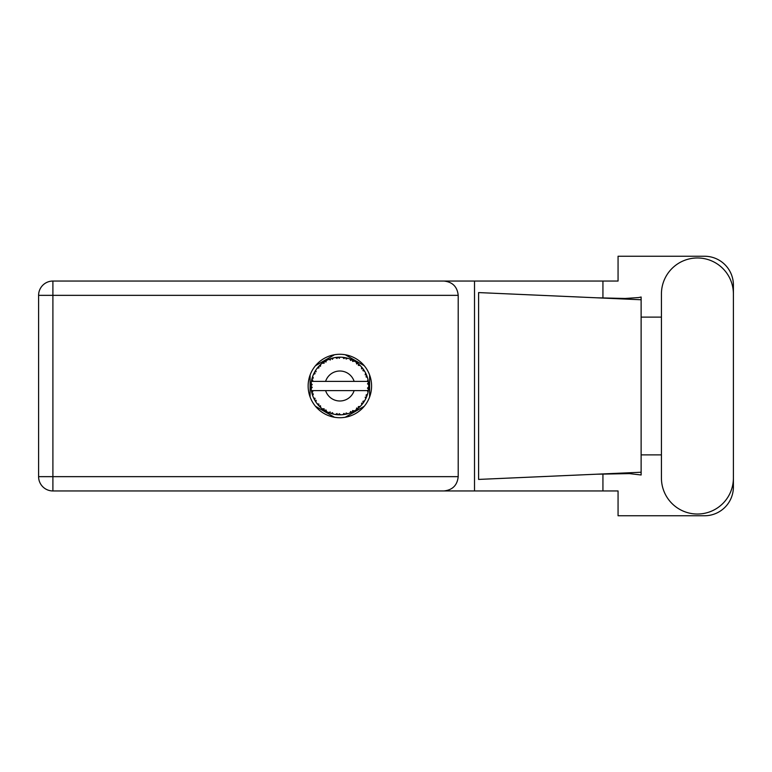 <?xml version="1.0" encoding="UTF-8"?>
<svg xmlns="http://www.w3.org/2000/svg" width="772" height="772" viewBox="0 0 772 772"><rect width="100%" height="100%" fill="white"/><g stroke="black" fill="none" stroke-linecap="round" stroke-linejoin="round"><path stroke-width="1.16" d="M334.498 354.744L315.478 365.716M364.249 365.716L345.238 354.744M369.624 396.982L369.624 375.018M345.238 417.256L364.249 406.284M315.478 406.284L334.498 417.256M310.103 375.018L310.103 396.982M661.43 478.042A35.985 35.985 0 0 0 697.415 514.027A35.985 35.985 0 0 0 733.4 478.042L733.4 293.958A35.985 35.985 0 0 0 697.415 257.973A35.985 35.985 0 0 0 661.43 293.958L661.43 478.042M339.863 354.28A31.72 31.72 0 0 0 308.144 386A31.72 31.72 0 0 0 339.863 417.72A31.72 31.72 0 0 0 371.583 386A31.72 31.72 0 0 0 339.863 354.28M458.201 295.348L52.901 295.348L52.901 476.652L38.6 476.652A14.301 14.301 0 0 0 52.901 490.953A14.301 14.301 0 0 1 38.6 476.652L38.6 295.348A14.301 14.301 0 0 1 52.901 281.047L443.9 281.047C452.527 281.954 457.294 286.721 458.201 295.348L458.201 476.652C457.294 485.279 452.527 490.046 443.9 490.953L52.901 490.953L52.901 476.652L458.201 476.652M733.4 317.118L733.4 285.08A28.834 28.834 0 0 0 704.566 256.246L618.063 256.246L618.063 281.047L443.9 281.047M733.4 454.882L733.4 486.92A28.834 28.834 0 0 1 704.566 515.754L618.063 515.754L618.063 490.953L443.9 490.953M661.43 454.882L641.127 454.882L641.127 474.983L629.431 473.612L596.235 474.22L641.127 472.242L641.127 299.758L641.127 317.118L661.43 317.118M602.932 473.95L602.932 490.953M602.932 281.047L602.932 298.05M638.647 297.558L641.127 297.017L641.127 299.758L596.235 297.78L625.05 298.474L638.647 297.558M596.235 474.22L478.592 479.422L478.592 292.578L596.235 297.78M474.51 281.047L474.51 490.953M641.127 456.127L641.127 315.873M365.986 398.207L366.565 396.895A28.834 28.834 0 0 0 366.787 396.335L367.511 394.193A28.834 28.834 0 0 0 368.041 392.137L368.437 389.908A28.834 28.834 0 0 0 368.505 389.32L368.678 387.062A28.834 28.834 0 0 0 368.678 384.938L368.678 384.784M311.695 379.863L311.531 380.673M311.676 379.949L311.425 381.243M313.548 374.208L313.799 373.667M318.132 367.047L317.688 367.568M323.362 362.358L322.628 362.879M332.616 358.092L331.236 358.488A28.834 28.834 0 0 0 330.667 358.671L330.165 358.845M329.065 359.26L330.252 360.041L330.667 358.671L328.602 359.491M338.821 357.185L338.358 357.204A28.834 28.834 0 0 0 337.75 357.243L337.692 357.243M336.997 357.311L336.167 357.407M346.02 357.832L345.567 357.735A28.834 28.834 0 0 0 344.968 357.619L344.92 357.61M344.389 357.523L343.54 357.397M344.177 357.494L342.729 357.311L343.955 358.623L344.901 357.61M353.692 360.698L352.418 360.041A28.834 28.834 0 0 0 351.868 359.781L351.82 359.762M351.472 359.607L350.913 359.366M363.641 369.692L363.371 369.296A28.834 28.834 0 0 0 363.014 368.813L362.985 368.765M362.647 368.321L362.029 367.559M362.222 367.79L361.701 367.173M366.333 374.565L365.986 373.793M366.034 373.899L365.706 373.194M368.321 381.358L368.205 380.673M368.234 380.818L368.041 379.863L367.192 381.387L368.418 382.015M368.678 387.062L367.462 388.104L368.514 389.262M368.582 388.557L368.64 387.872M367.511 394.193L365.996 395.148L366.874 396.104M367.462 394.347L367.269 394.974M347.632 413.773L347.757 413.734A28.834 28.834 0 0 0 349.774 413.078L351.868 412.219A28.834 28.834 0 0 0 352.418 411.958L354.406 410.897A28.834 28.834 0 0 0 356.201 409.758L358.015 408.407A28.834 28.834 0 0 0 358.478 408.021L360.148 406.497A28.834 28.834 0 0 0 361.595 404.953L363.014 403.187A28.834 28.834 0 0 0 363.371 402.704L363.515 402.502M364.085 401.643L364.49 400.996M354.406 410.897L352.65 410.55L352.466 411.939M353.557 411.38L354.223 411.003M348.77 413.425L349.629 413.126M338.059 414.776L340.616 414.825A28.834 28.834 0 0 0 342.729 414.689L344.968 414.381A28.834 28.834 0 0 0 345.567 414.265L345.615 414.255M337.277 414.718L337.75 414.757A28.834 28.834 0 0 0 338.358 414.796L338.889 414.815M328.602 412.509L330.667 413.329A28.834 28.834 0 0 0 331.236 413.512L331.294 413.531M332.008 413.744L332.761 413.946M332.713 413.937L333.214 414.062M312.216 394.193L312.419 394.839M311.048 387.062L311.097 387.891M367.24 390.613L354.136 390.613A14.996 14.996 0 0 1 325.601 390.613L311.405 390.613A28.834 28.834 0 0 0 311.405 390.661L311.434 390.806M311.618 391.819L311.859 392.88L312.795 391.8L311.405 390.661L311.859 392.88A28.834 28.834 0 0 0 312.013 393.459L312.679 395.621A28.834 28.834 0 0 0 313.461 397.59L313.528 397.734M313.731 398.178L314.455 399.626L315.092 398.342L313.625 397.966M314.069 398.892L314.455 399.626A28.834 28.834 0 0 0 314.744 400.157L314.754 400.176M330.213 413.174L330.252 411.958L328.554 412.528L329.615 412.952M332.375 412.653L331.236 413.512L333.427 414.11L332.375 412.653M333.398 414.062L333.427 414.11A28.834 28.834 0 0 0 335.502 414.506L336.11 414.593M336.93 414.68L337.75 414.757L337.017 413.531L335.502 414.506L337.181 414.709M339.246 413.676L338.358 414.796L340.577 414.796L339.246 413.676M344.235 414.496L344.968 414.381L343.955 413.377L342.884 414.68M347.757 413.734L346.145 412.962L345.567 414.265L346.088 414.159M351.25 412.489L351.868 412.219L350.633 411.505L349.919 413.02M357.359 408.919L358.015 408.407L356.635 408.021L356.326 409.671M360.148 406.497L358.353 406.603L358.536 407.973M362.512 403.852L363.014 403.187L361.585 403.158L361.701 404.837M362.898 401.353L363.371 402.704L364.606 400.813L362.898 401.353M364.606 400.813A28.834 28.834 0 0 0 365.629 398.95L365.696 398.815M366.198 397.754L366.565 396.895L365.166 397.223L365.812 398.564M367.192 390.613L368.07 391.993M312.679 395.621L313.355 393.961L312.033 393.537M314.744 400.157L315.931 402.077L316.163 400.301L314.87 400.369M315.941 402.029L315.931 402.077A28.834 28.834 0 0 0 317.176 403.795L318.643 405.522L318.942 404.123L317.176 403.795L318.643 405.522A28.834 28.834 0 0 0 319.048 405.956L319.068 405.975M319.048 405.956L320.679 407.529L320.467 405.744L319.222 406.14M320.67 407.471L320.679 407.529A28.834 28.834 0 0 0 322.31 408.88L324.163 410.183L324.105 408.755L322.31 408.88L324.163 410.183A28.834 28.834 0 0 0 324.665 410.501L324.887 410.636M325.987 409.951L324.665 410.501L326.633 411.621L325.987 409.951M326.614 411.572L326.633 411.621A28.834 28.834 0 0 0 328.554 412.528L329.026 412.721M329.644 412.962L330.127 413.136M311.097 384.08L311.029 385.701A28.834 28.834 0 0 0 311.029 386.299L311.029 386.376M314.976 371.438L314.744 371.843A28.834 28.834 0 0 0 314.455 372.374L313.461 374.41A28.834 28.834 0 0 0 312.679 376.379L312.013 378.541A28.834 28.834 0 0 0 311.859 379.12L311.405 381.339A28.834 28.834 0 0 0 311.405 381.387A28.834 28.834 0 0 0 311.145 383.443L311.126 383.597M311.859 392.88L311.55 391.433M311.55 391.481L311.666 392.031M311.029 385.701L312.216 384.63L311.145 383.443L311.029 385.701L311.106 383.867M311.106 383.954L311.145 383.443M312.197 377.884L312.013 378.541L313.355 378.039L312.631 376.524M311.097 388.007L311.058 387.283M311.184 388.519L312.216 387.37L311.029 386.299L311.145 388.557A28.834 28.834 0 0 0 311.405 390.613M312.013 393.459L312.158 393.981M313.509 397.619L314.455 399.626M311.454 381.3L312.795 380.2L311.84 379.197M312.013 378.541L312.544 376.784M319.386 365.696L319.048 366.044A28.834 28.834 0 0 0 318.643 366.478L317.176 368.205A28.834 28.834 0 0 0 315.931 369.923L315.034 371.332M315.121 371.207L314.744 371.843L316.163 371.699L315.623 370.377M311.077 384.35L311.058 384.832M311.029 386.299L311.058 387.264M311.405 390.661L311.618 391.78M312.679 376.379L312.477 376.987M313.509 374.381L315.092 373.658L314.416 372.442M315.613 370.406L315.208 371.042M320.245 364.867L319.454 365.629M326.073 360.678L324.665 361.499A28.834 28.834 0 0 0 324.163 361.817L322.31 363.12A28.834 28.834 0 0 0 320.679 364.471L320.563 364.577M317.224 368.196L318.942 367.877L318.585 366.536M320.004 365.088L319.048 366.044L320.467 366.256L320.679 364.471L320.033 365.069M319.048 366.044L320.361 364.76M328.554 359.472A28.834 28.834 0 0 0 326.633 360.379L326.498 360.447M368.312 390.738L368.437 389.908L367.433 390.613M368.572 383.269L368.678 384.938L368.505 382.68L367.462 383.896L368.659 384.408M368.553 383.134L368.505 382.68A28.834 28.834 0 0 0 368.437 382.092L368.36 381.561M322.31 363.12L324.105 363.245L324.095 361.856M324.964 361.315L325.987 362.049L326.257 360.582M326.18 360.62L325.379 361.064M335.502 357.494L337.017 358.469L337.75 357.243L335.502 357.494A28.834 28.834 0 0 0 333.427 357.89L333.272 357.928M311.405 381.387L354.136 381.387A14.996 14.996 0 0 0 325.601 381.387M354.136 381.387L367.192 381.387M368.041 379.863A28.834 28.834 0 0 0 367.511 377.807L367.462 377.662M367.154 376.688L366.787 375.665L365.996 376.852L367.395 377.421M367.462 377.778L366.787 375.665A28.834 28.834 0 0 0 366.565 375.105L366.353 374.613M365.166 374.777L366.565 375.105L365.629 373.05L365.166 374.777M365.61 373.098L365.629 373.05A28.834 28.834 0 0 0 364.606 371.187L364.529 371.052M363.573 369.585L362.898 370.647L364.606 371.187L364.268 370.647M362.859 368.611L361.595 367.047L361.585 368.842L362.965 368.746M361.595 367.047A28.834 28.834 0 0 0 360.148 365.503L360.032 365.397M358.353 365.397L360.148 365.503L358.478 363.979L358.353 365.397M358.835 364.287L358.478 363.979A28.834 28.834 0 0 0 358.015 363.593L357.947 363.544M356.307 362.319L356.635 363.979L357.812 363.438M356.201 362.242A28.834 28.834 0 0 0 354.406 361.103L354.28 361.026M354.406 361.103L352.418 360.041L352.65 361.45L354.406 361.103L353.856 360.785M349.899 358.97L350.633 360.495L351.8 359.752M349.774 358.922A28.834 28.834 0 0 0 347.757 358.266L347.612 358.227M346.966 358.054L345.567 357.735L346.145 359.038L347.757 358.266L347.139 358.102M342.729 357.311A28.834 28.834 0 0 0 340.616 357.175L340.462 357.175M339.786 357.166L338.358 357.204L339.246 358.324L340.105 357.166M331.68 358.353L332.375 359.347L333.427 357.89L332.828 358.034M315.941 369.971L314.744 371.843M320.679 364.471L319.637 365.455M326.035 360.698L325.504 360.997M332.771 358.054L331.719 358.343M331.236 358.488L333.031 357.986M340.211 357.166L338.889 357.185M326.614 360.428L324.665 361.499M336.023 357.426L337.673 357.253M347.757 358.266L346.088 357.841M333.427 357.89L332.037 358.247M339.931 357.166L339.226 357.175M345.567 357.735L347.371 358.16M340.548 357.175L338.358 357.204M342.807 357.32L344.727 357.581M347.101 358.092L346.512 357.938M352.418 360.041L354.058 360.9M359.549 364.924L358.912 364.355M350.97 359.385L350.15 359.067M349.803 358.97L351.636 359.684M353.817 360.765L353.277 360.476M359.173 364.587L358.478 363.979M364.606 371.187L363.67 369.73M363.371 369.296L364.394 370.84M358.015 363.593L356.21 362.29M360.148 365.503L359.105 364.519M367.067 376.447L366.816 375.732M367.337 377.257L367.163 376.717M368.64 384.109L368.591 383.559M368.601 388.364L368.514 389.242M368.649 387.612L368.601 388.335M368.437 389.908L368.119 391.742M368.437 382.092L368.012 379.911M368.64 384.91L368.505 382.68M368.041 392.137L368.167 391.51M366.237 397.657L365.909 398.381M365.928 398.342L366.179 397.783M363.014 403.187L362.039 404.432M365.61 398.902L366.565 396.895M361.595 404.953L362.01 404.46M356.239 409.729L357.282 408.986M325.601 390.613L354.136 390.613M356.201 409.758L356.722 409.392M356.21 409.71L358.015 408.407M346.348 414.101L346.85 413.975M342.778 414.689L343.511 414.603M343.55 414.593L342.729 414.689M349.803 413.03L351.868 412.219M346.821 413.985L347.303 413.86M336.081 414.583L336.824 414.67M345.567 414.265L347.709 413.705M342.768 414.651L344.968 414.381M336.187 414.603L336.785 414.67M329.885 413.049L330.667 413.329M335.579 414.516L337.75 414.757M329.19 412.788L329.75 413.001M323.468 409.72L324.163 410.183M318.083 404.895L318.643 405.522M38.6 295.348L52.901 295.348L52.901 281.047"/></g></svg>

